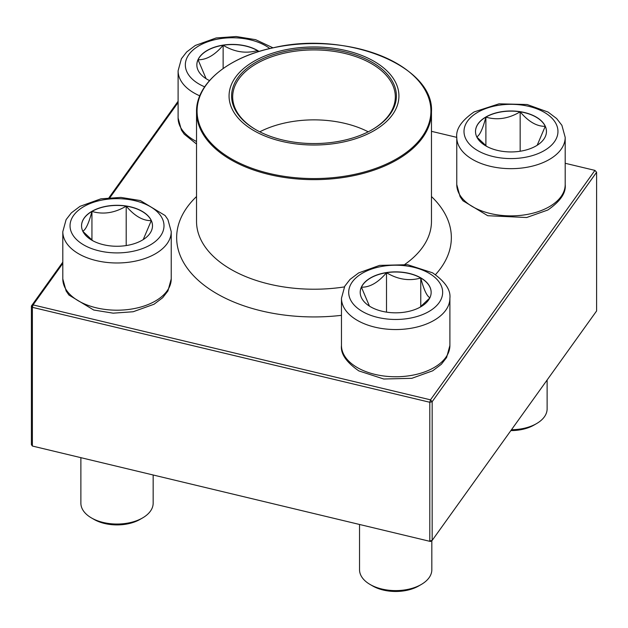 <?xml version="1.0" encoding="UTF-8"?>
<svg xmlns="http://www.w3.org/2000/svg" width="628" height="628" viewBox="0 0 628 628"><rect width="100%" height="100%" fill="white"/><g stroke="black" fill="none" stroke-linecap="round" stroke-linejoin="round"><path stroke-width="0.94" d="M209.516 80.588A35.474 20.481 180 0 1 196.847 64.896A35.474 20.481 180 0 1 218.74 45.97A35.474 20.481 180 0 1 257.401 50.413A35.474 20.481 180 0 1 259.089 51.457M206.102 78.696L198.056 59.738A35.474 20.481 0 0 0 196.847 64.967M223.136 45.263A35.474 20.481 0 0 0 198.056 59.738C206.408 59.958 214.776 55.131 223.136 45.263C234.487 52.069 245.909 53.835 257.401 50.562A35.474 20.481 0 0 0 223.136 45.263L223.136 68.515M258.94 51.504A35.474 20.481 0 0 0 257.401 50.562L257.755 51.873M257.401 50.562L257.401 51.983M91.939 211.298A35.474 20.481 180 0 1 130.6 206.855A35.474 20.481 180 0 1 152.494 225.782A35.474 20.481 180 0 1 117.02 246.262A35.474 20.481 180 0 1 81.546 225.782A35.474 20.481 180 0 1 91.939 211.298M80.879 457.969L80.879 503.177A36.141 20.865 0 0 0 91.468 517.935A36.141 20.865 0 0 0 142.58 517.935L142.58 517.935A36.141 20.865 0 0 0 153.161 503.177L153.161 475.239M142.58 517.935L140.02 519.411A32.53 18.777 180 0 1 94.019 519.411L91.468 517.935M152.494 225.852A35.474 20.481 0 0 0 151.285 220.624L143.223 239.582M92.834 240.76L82.912 231.41M82.755 231.23C85.8 229.73 88.854 223.136 91.939 211.44A35.474 20.481 0 0 0 81.546 225.852M126.204 206.141A35.474 20.481 0 0 0 91.939 211.44C103.282 214.745 114.704 212.978 126.204 206.141C134.565 216.016 142.925 220.844 151.285 220.624A35.474 20.481 0 0 0 126.204 206.141L126.204 245.564M91.939 211.44L91.939 240.1M370.599 306.825A35.474 20.481 180 0 1 360.205 292.342A35.474 20.481 180 0 1 395.679 271.861A35.474 20.481 180 0 1 431.153 292.342A35.474 20.481 180 0 1 409.26 311.268A35.474 20.481 180 0 1 370.599 306.825M359.538 524.537L359.538 569.745A36.141 20.865 0 0 0 370.127 584.495A36.141 20.865 0 0 0 421.239 584.495A36.141 20.865 0 0 0 431.829 569.745L431.829 540.63M370.127 584.495L372.679 585.971L370.127 584.495M421.239 584.495L418.688 585.971A32.53 18.777 180 0 1 372.679 585.971M431.153 292.42A35.474 20.481 0 0 0 420.768 278.008A35.474 20.481 0 0 0 386.503 272.709C397.846 279.515 409.268 281.289 420.768 278.008C423.806 289.618 426.867 296.212 429.945 297.79M429.788 297.97L419.865 307.327M369.468 306.142L361.414 287.192A35.474 20.481 0 0 0 360.205 292.42M386.503 272.709A35.474 20.481 0 0 0 361.414 287.192C369.782 287.404 378.142 282.576 386.503 272.709L386.503 312.124M420.768 278.008L420.768 306.668M536.061 145.939A35.474 20.481 180 0 1 497.4 150.382A35.474 20.481 180 0 1 475.506 131.464A35.474 20.481 180 0 1 510.98 110.975A35.474 20.481 180 0 1 546.454 131.464A35.474 20.481 180 0 1 536.061 145.939M511.482 429.725A36.141 20.865 0 0 0 536.532 423.617L536.532 423.617A36.141 20.865 0 0 0 547.121 408.859L547.121 380.003M533.981 425.093L536.532 423.617L533.981 425.093A32.53 18.777 180 0 1 510.862 430.588M476.715 136.912C479.753 135.412 482.814 128.819 485.891 117.122A35.474 20.481 0 0 0 475.506 131.535M520.157 111.823A35.474 20.481 0 0 0 485.891 117.122C497.243 120.427 508.664 118.661 520.157 111.823C528.517 121.699 536.877 126.526 545.245 126.307A35.474 20.481 0 0 0 520.157 111.823L520.157 151.246M546.454 131.535A35.474 20.481 0 0 0 545.245 126.307L537.183 145.264M486.794 146.442L476.872 137.092M485.891 117.122L485.891 145.782M346.475 50.68A84.937 49.039 180 0 1 365.731 134.879A84.937 49.039 180 0 1 229.793 102.411A84.937 49.039 180 0 1 346.475 50.68M345.502 52.03A82.409 47.579 180 0 1 372.271 129.627A82.409 47.579 180 0 1 255.729 129.627A82.409 47.579 180 0 1 245.477 69.567A82.409 47.579 180 0 1 345.502 52.03M256.114 129.855A81.318 46.951 180 0 1 232.682 96.877A81.318 46.951 180 0 1 345.094 53.49A81.318 46.951 180 0 1 395.318 96.877A81.318 46.951 180 0 1 371.886 129.855M259.788 131.817A81.318 46.951 180 0 1 345.094 123.433A81.318 46.951 180 0 1 368.212 131.817M430.494 541.485L432.166 540.41L596.6 310.954L596.6 172.26L432.166 401.708L432.166 540.41L429.803 540.975L429.803 402.273L32.381 307.335L32.381 446.037L430.494 541.485L32.381 446.037L31.4 444.671L31.4 305.977L62.808 262.151M109.005 197.687L178.101 101.265M178.101 102.521L109.963 197.608M62.808 263.399L33.072 304.902L430.494 399.832L594.928 170.384L565.192 163.28M565.192 184.577C566.166 192.851 560.372 201.337 547.82 210.019L526.657 217.516L487.736 215.718L462.891 200.732L460.081 196.666L456.768 184.577A54.212 31.298 0 0 0 490.233 213.496A54.212 31.298 0 0 0 549.312 206.714A54.212 31.298 0 0 0 565.192 184.577L565.192 137.359A54.212 31.298 180 0 1 510.98 168.665A54.212 31.298 180 0 1 456.768 137.359L431.467 131.331M596.6 172.26L594.928 170.384L596.6 172.26M432.166 401.708L430.494 399.832L429.803 402.273L432.166 401.708M33.072 304.902L31.4 305.977L32.381 307.335L33.072 304.902M269.828 48.56A46.982 27.13 0 0 0 201.486 44.423A46.982 27.13 0 0 0 199.092 84.073A46.982 27.13 0 0 0 204.665 86.829M196.533 144.048L184.224 134.157L181.413 130.09L178.101 118.017A54.212 31.298 0 0 0 193.981 140.146A54.212 31.298 0 0 0 196.533 141.528M199.79 95.841A54.212 31.298 180 0 1 193.981 92.928A54.212 31.298 180 0 1 178.101 70.799L181.398 58.749L186.657 51.983L195.3 45.459L216.181 37.947L236.175 36.526L255.635 39.674L273.023 47.838M150.249 244.959A46.982 27.13 0 0 0 129.18 199.578A46.982 27.13 0 0 0 71.639 232.8A46.982 27.13 0 0 0 150.249 244.959M171.232 278.895L167.935 290.945L162.683 297.711L154.041 304.235L133.16 311.747L113.166 313.168L93.705 310.02L68.923 295.042L66.121 290.968L62.808 278.895A54.212 31.298 0 0 0 96.272 307.814A54.212 31.298 0 0 0 155.359 301.032A54.212 31.298 0 0 0 171.232 278.895L171.232 231.677A54.212 31.298 180 0 1 155.359 253.814A54.212 31.298 180 0 1 96.272 260.596A54.212 31.298 180 0 1 62.808 231.677L66.105 219.627L71.364 212.861L80.007 206.345L100.888 198.833L120.874 197.412L140.342 200.56L165.117 215.537L167.927 219.604L171.232 231.677M428.908 273.164A46.982 27.13 0 0 0 350.298 285.324A46.982 27.13 0 0 0 407.847 318.545A46.982 27.13 0 0 0 428.908 273.164M449.899 345.463L446.602 357.513L441.343 364.279L432.7 370.803L411.819 378.315L383.747 379.006L358.847 370.905C346.256 362.168 340.462 353.682 341.467 345.463A54.212 31.298 0 0 0 357.348 367.592A54.212 31.298 0 0 0 416.427 374.382A54.212 31.298 0 0 0 449.899 345.463L449.899 298.245A54.212 31.298 180 0 1 395.679 329.543A54.212 31.298 180 0 1 341.467 298.245L344.764 286.195L350.024 279.429L358.666 272.905L379.548 265.393L407.619 264.702L432.519 272.803C445.079 281.493 450.865 289.971 449.899 298.245M477.751 112.279A46.982 27.13 0 0 0 498.82 157.659A46.982 27.13 0 0 0 556.361 124.438A46.982 27.13 0 0 0 477.751 112.279M431.467 111.831C434.372 65.791 346.169 30.489 273.659 47.697C228.372 56.905 195.944 83.563 196.533 111.831A117.467 67.816 180 0 0 269.09 174.498A117.467 67.816 180 0 0 431.467 111.831L431.467 221.409A117.467 67.816 180 0 1 404.887 264.372M344.364 286.918A117.467 67.816 180 0 1 196.533 221.409L196.533 111.831M431.467 196.548A137.344 79.293 180 0 1 435.471 274.648M341.467 315.334A137.344 79.293 180 0 1 201.721 283.306A137.344 79.293 180 0 1 196.533 196.548M269.302 173.446A116.926 67.502 0 0 0 422.04 136.873A116.926 67.502 0 0 0 358.698 48.694A116.926 67.502 0 0 0 205.96 85.259A116.926 67.502 0 0 0 269.302 173.446M178.101 118.017L178.101 70.799M62.808 278.895L62.808 231.677M341.467 345.463L341.467 298.245M456.768 184.577L456.768 137.359C455.795 129.085 461.588 120.607 474.14 111.917L499.048 103.824L527.112 104.515L547.993 112.027L556.636 118.543L561.895 125.31L565.192 137.359"/></g></svg>
